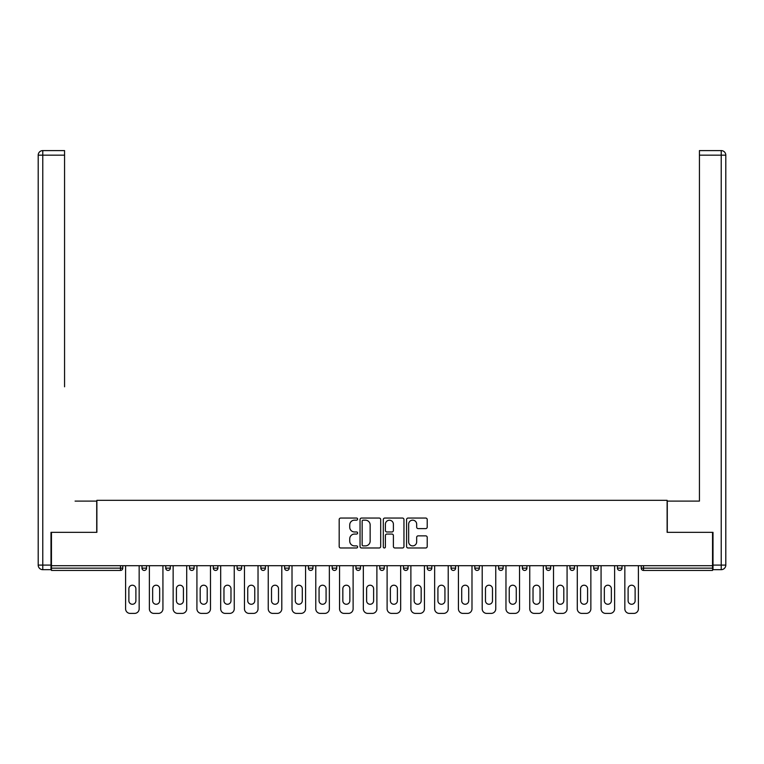 <?xml version="1.0" encoding="UTF-8"?>
<svg xmlns="http://www.w3.org/2000/svg" width="764" height="764" viewBox="0 0 764 764"><rect width="100%" height="100%" fill="white"/><g stroke="black" fill="none" stroke-linecap="round" stroke-linejoin="round"><path stroke-width="1.15" d="M357.619 519.109A1.05 1.05 0 0 0 356.568 518.059L340.677 518.059A1.499 1.499 0 0 0 339.178 519.558L339.178 546.489A1.499 1.499 0 0 0 340.677 547.979L356.568 547.979A1.05 1.05 0 0 0 357.619 546.938A1.05 1.05 0 0 0 356.568 545.888L354.515 545.888A4.785 4.785 0 0 1 349.731 541.103L349.731 538.859A4.785 4.785 0 0 1 354.515 534.065L356.568 534.065A1.05 1.05 0 0 0 357.619 533.024A1.05 1.05 0 0 0 356.568 531.973L354.515 531.973A4.785 4.785 0 0 1 349.731 527.189L349.731 524.944A4.785 4.785 0 0 1 354.515 520.16L356.568 520.16A1.05 1.05 0 0 0 357.619 519.109M425.72 528.612A1.499 1.499 0 0 0 427.21 527.112L427.21 519.558A1.499 1.499 0 0 0 425.72 518.059L408.062 518.059A1.499 1.499 0 0 0 406.572 519.558L406.572 546.489A1.499 1.499 0 0 0 408.062 547.979L425.72 547.979A1.499 1.499 0 0 0 427.21 546.489L427.21 537.359A1.499 1.499 0 0 0 425.72 535.86L418.166 535.86A1.499 1.499 0 0 0 416.666 537.359L416.666 541.886A4.001 4.001 0 0 1 412.665 545.888A4.001 4.001 0 0 1 408.664 541.886L408.664 524.161A4.001 4.001 0 0 1 412.665 520.16A4.001 4.001 0 0 1 416.666 524.161L416.666 527.112A1.499 1.499 0 0 0 418.166 528.612L425.72 528.612M51.455 565.713L51.455 532.336L96.875 532.336L96.875 500.334L667.125 500.334L667.125 532.336L712.545 532.336L712.545 565.713L51.455 565.713L51.455 568.149L120.492 568.149L120.492 565.713M380.692 519.558A1.499 1.499 0 0 0 379.192 518.059L361.544 518.059A1.499 1.499 0 0 0 360.045 519.558L360.045 546.489A1.499 1.499 0 0 0 361.544 547.979L379.192 547.979A1.499 1.499 0 0 0 380.692 546.489L380.692 519.558M384.808 518.059L402.456 518.059A1.499 1.499 0 0 1 403.955 519.558L403.955 546.489A1.499 1.499 0 0 1 402.456 547.979L394.902 547.979A1.499 1.499 0 0 1 393.403 546.489L393.403 535.564A1.499 1.499 0 0 0 391.913 534.065L386.899 534.065A1.499 1.499 0 0 0 385.4 535.564L385.4 546.938A1.05 1.05 0 0 1 384.359 547.979A1.05 1.05 0 0 1 383.308 546.938L383.308 519.558A1.499 1.499 0 0 1 384.808 518.059M120.492 570.431A2.282 2.282 0 0 0 122.775 568.149L120.492 568.149L120.492 570.431A2.282 2.282 0 0 0 122.775 568.149L122.775 565.713L122.775 568.149A2.282 2.282 0 0 1 120.492 570.431L51.455 570.431L51.455 568.149M712.545 565.713L712.545 570.431L643.508 570.431A2.282 2.282 0 0 1 641.225 568.149L641.225 565.713L641.225 568.149L712.545 568.149M141.98 565.713L141.98 568.149L141.98 565.713M144.262 570.431A2.282 2.282 0 0 1 141.98 568.149A2.282 2.282 0 0 0 144.262 570.431A2.282 2.282 0 0 0 146.554 568.149L146.554 565.713L146.554 568.149A2.282 2.282 0 0 1 144.262 570.431A2.282 2.282 0 0 1 141.98 568.149L146.554 568.149A2.282 2.282 0 0 1 144.262 570.431M165.75 565.713L165.75 568.149L165.75 565.713M170.324 565.713L170.324 568.149L170.324 565.713M189.529 565.713L189.529 568.149L189.529 565.713M194.094 565.713L194.094 568.149A2.282 2.282 0 0 1 191.812 570.431A2.282 2.282 0 0 1 189.529 568.149A2.282 2.282 0 0 0 191.812 570.431A2.282 2.282 0 0 0 194.094 568.149A2.282 2.282 0 0 1 191.812 570.431A2.282 2.282 0 0 1 189.529 568.149L194.094 568.149M213.299 565.713L213.299 568.149L213.299 565.713M217.874 565.713L217.874 568.149L217.874 565.713M237.069 565.713L237.069 568.149L237.069 565.713M241.644 565.713L241.644 568.149L241.644 565.713M265.423 565.713L265.423 568.149L260.849 568.149A2.282 2.282 0 0 0 263.131 570.431A2.282 2.282 0 0 1 260.849 568.149L260.849 565.713M284.619 565.713L284.619 568.149L284.619 565.713M289.193 565.713L289.193 568.149L289.193 565.713M308.398 565.713L308.398 568.149L308.398 565.713M312.963 565.713L312.963 568.149L312.963 565.713M332.168 565.713L332.168 568.149L332.168 565.713M336.743 565.713L336.743 568.149A2.282 2.282 0 0 1 334.451 570.431A2.282 2.282 0 0 1 332.168 568.149A2.282 2.282 0 0 0 334.451 570.431A2.282 2.282 0 0 1 332.168 568.149L336.743 568.149A2.282 2.282 0 0 1 334.451 570.431M355.938 565.713L355.938 568.149L355.938 565.713M360.512 565.713L360.512 568.149L360.512 565.713M379.718 565.713L379.718 568.149L379.718 565.713M384.282 565.713L384.282 568.149A2.282 2.282 0 0 1 382 570.431A2.282 2.282 0 0 1 379.718 568.149L384.282 568.149A2.282 2.282 0 0 1 382 570.431A2.282 2.282 0 0 0 384.282 568.149M403.488 565.713L403.488 568.149L403.488 565.713M408.062 565.713L408.062 568.149L408.062 565.713M427.257 565.713L427.257 568.149L427.257 565.713M431.832 565.713L431.832 568.149L431.832 565.713M455.602 565.713L455.602 568.149A2.282 2.282 0 0 1 453.319 570.431A2.282 2.282 0 0 1 451.037 568.149L451.037 565.713M479.381 565.713L479.381 568.149A2.282 2.282 0 0 1 477.089 570.431A2.282 2.282 0 0 1 474.807 568.149L474.807 565.713M503.151 565.713L503.151 568.149A2.282 2.282 0 0 1 500.869 570.431A2.282 2.282 0 0 1 498.577 568.149L498.577 565.713M526.931 565.713L526.931 568.149A2.282 2.282 0 0 1 524.639 570.431A2.282 2.282 0 0 1 522.356 568.149L522.356 565.713M548.418 570.431A2.282 2.282 0 0 0 550.701 568.149L550.701 565.713L550.701 568.149A2.282 2.282 0 0 1 548.418 570.431A2.282 2.282 0 0 1 546.126 568.149L546.126 565.713M574.471 565.713L574.471 568.149A2.282 2.282 0 0 1 572.188 570.431A2.282 2.282 0 0 1 569.906 568.149L569.906 565.713M593.676 565.713L593.676 568.149L593.676 565.713M598.25 565.713L598.25 568.149A2.282 2.282 0 0 1 595.958 570.431A2.282 2.282 0 0 1 593.676 568.149L598.25 568.149A2.282 2.282 0 0 1 595.958 570.431M619.738 570.431A2.282 2.282 0 0 0 622.02 568.149L622.02 565.713L622.02 568.149A2.282 2.282 0 0 1 619.738 570.431A2.282 2.282 0 0 1 617.446 568.149L617.446 565.713M168.042 570.431A2.282 2.282 0 0 1 165.75 568.149A2.282 2.282 0 0 0 168.042 570.431A2.282 2.282 0 0 0 170.324 568.149A2.282 2.282 0 0 1 168.042 570.431A2.282 2.282 0 0 1 165.75 568.149L170.324 568.149A2.282 2.282 0 0 1 168.042 570.431M215.582 570.431A2.282 2.282 0 0 1 213.299 568.149A2.282 2.282 0 0 0 215.582 570.431A2.282 2.282 0 0 0 217.874 568.149A2.282 2.282 0 0 1 215.582 570.431A2.282 2.282 0 0 1 213.299 568.149L217.874 568.149A2.282 2.282 0 0 1 215.582 570.431M239.361 570.431A2.282 2.282 0 0 1 237.069 568.149A2.282 2.282 0 0 0 239.361 570.431A2.282 2.282 0 0 0 241.644 568.149A2.282 2.282 0 0 1 239.361 570.431A2.282 2.282 0 0 1 237.069 568.149L241.644 568.149A2.282 2.282 0 0 1 239.361 570.431M263.131 570.431A2.282 2.282 0 0 0 265.423 568.149A2.282 2.282 0 0 1 263.131 570.431A2.282 2.282 0 0 1 260.849 568.149M286.911 570.431A2.282 2.282 0 0 1 284.619 568.149A2.282 2.282 0 0 0 286.911 570.431A2.282 2.282 0 0 0 289.193 568.149A2.282 2.282 0 0 1 286.911 570.431A2.282 2.282 0 0 1 284.619 568.149L289.193 568.149A2.282 2.282 0 0 1 286.911 570.431M310.681 570.431A2.282 2.282 0 0 1 308.398 568.149L312.963 568.149A2.282 2.282 0 0 1 310.681 570.431A2.282 2.282 0 0 0 312.963 568.149A2.282 2.282 0 0 1 310.681 570.431M358.23 570.431A2.282 2.282 0 0 1 355.938 568.149A2.282 2.282 0 0 0 358.23 570.431A2.282 2.282 0 0 0 360.512 568.149A2.282 2.282 0 0 1 358.23 570.431A2.282 2.282 0 0 1 355.938 568.149L360.512 568.149A2.282 2.282 0 0 1 358.23 570.431M405.77 570.431A2.282 2.282 0 0 1 403.488 568.149L408.062 568.149A2.282 2.282 0 0 1 405.77 570.431A2.282 2.282 0 0 0 408.062 568.149M429.549 570.431A2.282 2.282 0 0 1 427.257 568.149A2.282 2.282 0 0 0 429.549 570.431A2.282 2.282 0 0 0 431.832 568.149A2.282 2.282 0 0 1 429.549 570.431A2.282 2.282 0 0 1 427.257 568.149L431.832 568.149A2.282 2.282 0 0 1 429.549 570.431M363.187 520.16A1.05 1.05 0 0 0 362.146 521.201L362.146 544.837A1.05 1.05 0 0 0 363.187 545.888L365.354 545.888A4.785 4.785 0 0 0 370.148 541.103L370.148 524.944A4.785 4.785 0 0 0 365.354 520.16L363.187 520.16M393.403 524.238A4.001 4.001 0 0 0 389.401 520.236A4.001 4.001 0 0 0 385.4 524.238L385.4 530.483A1.499 1.499 0 0 0 386.899 531.973L391.913 531.973A1.499 1.499 0 0 0 393.403 530.483L393.403 524.238M135.887 588.719A3.505 3.505 0 0 0 132.382 585.214A3.505 3.505 0 0 0 128.877 588.719A3.505 3.505 0 0 1 132.382 585.214A3.505 3.505 0 0 1 135.887 588.719L135.887 600.762A3.505 3.505 0 0 1 132.382 604.267A3.505 3.505 0 0 1 128.877 600.762A3.505 3.505 0 0 0 132.382 604.267A3.505 3.505 0 0 0 135.887 600.762M125.602 565.713L125.602 608.841L125.602 565.713M130.167 613.406L134.588 613.406L130.167 613.406A4.574 4.574 0 0 1 125.602 608.841M139.163 565.713L139.163 608.841L139.163 565.713M128.877 600.762L128.877 588.719M134.588 613.406A4.574 4.574 0 0 0 139.163 608.841M38.2 155.159A4.574 4.574 0 0 1 42.774 150.594A4.574 4.574 0 0 0 38.2 155.159L38.2 565.102L38.2 155.159L42.774 155.159L42.774 150.594L64.568 150.594L64.568 155.159L42.774 155.159L42.774 565.102L50.997 565.102L50.997 532.336L96.722 532.336L96.722 501.098L75.082 501.098M64.568 155.159L64.568 386.804M50.997 565.102L50.997 569.677L42.774 569.677A4.574 4.574 0 0 1 38.2 565.102L42.774 565.102L42.774 569.677M688.918 501.098L699.432 501.098L699.432 150.594L721.226 150.594A4.574 4.574 0 0 1 725.8 155.159L725.8 565.102L725.8 155.159A4.574 4.574 0 0 0 721.226 150.594L721.226 155.159L699.432 155.159M713.003 565.102L721.226 565.102L721.226 569.677A4.574 4.574 0 0 0 725.8 565.102A4.574 4.574 0 0 1 721.226 569.677L713.003 569.677L713.003 532.336L667.278 532.336L667.278 501.098L699.432 501.098L699.432 386.804M159.657 588.719A3.505 3.505 0 0 0 156.152 585.214A3.505 3.505 0 0 0 152.647 588.719A3.505 3.505 0 0 1 156.152 585.214A3.505 3.505 0 0 1 159.657 588.719L159.657 600.762A3.505 3.505 0 0 1 156.152 604.267A3.505 3.505 0 0 1 152.647 600.762A3.505 3.505 0 0 0 156.152 604.267A3.505 3.505 0 0 0 159.657 600.762M149.372 565.713L149.372 608.841L149.372 565.713M153.946 613.406L158.358 613.406L153.946 613.406A4.574 4.574 0 0 1 149.372 608.841M162.933 565.713L162.933 608.841L162.933 565.713M183.427 588.719A3.505 3.505 0 0 0 179.922 585.214A3.505 3.505 0 0 0 176.417 588.719A3.505 3.505 0 0 1 179.922 585.214A3.505 3.505 0 0 1 183.427 588.719L183.427 600.762A3.505 3.505 0 0 1 179.922 604.267A3.505 3.505 0 0 1 176.417 600.762A3.505 3.505 0 0 0 179.922 604.267A3.505 3.505 0 0 0 183.427 600.762M173.142 565.713L173.142 608.841L173.142 565.713M177.716 613.406L182.138 613.406L177.716 613.406A4.574 4.574 0 0 1 173.142 608.841M186.712 565.713L186.712 608.841L186.712 565.713M207.206 588.719A3.505 3.505 0 0 0 203.702 585.214A3.505 3.505 0 0 0 200.197 588.719A3.505 3.505 0 0 1 203.702 585.214A3.505 3.505 0 0 1 207.206 588.719L207.206 600.762A3.505 3.505 0 0 1 203.702 604.267A3.505 3.505 0 0 1 200.197 600.762A3.505 3.505 0 0 0 203.702 604.267A3.505 3.505 0 0 0 207.206 600.762M196.921 565.713L196.921 608.841L196.921 565.713M201.486 613.406L205.908 613.406L201.486 613.406A4.574 4.574 0 0 1 196.921 608.841M210.482 565.713L210.482 608.841L210.482 565.713M230.976 588.719A3.505 3.505 0 0 0 227.471 585.214A3.505 3.505 0 0 0 223.967 588.719A3.505 3.505 0 0 1 227.471 585.214A3.505 3.505 0 0 1 230.976 588.719L230.976 600.762A3.505 3.505 0 0 1 227.471 604.267A3.505 3.505 0 0 1 223.967 600.762A3.505 3.505 0 0 0 227.471 604.267A3.505 3.505 0 0 0 230.976 600.762M220.691 565.713L220.691 608.841L220.691 565.713M225.265 613.406L229.687 613.406L225.265 613.406A4.574 4.574 0 0 1 220.691 608.841M234.252 565.713L234.252 608.841L234.252 565.713M254.756 588.719A3.505 3.505 0 0 0 251.251 585.214A3.505 3.505 0 0 0 247.737 588.719A3.505 3.505 0 0 1 251.251 585.214A3.505 3.505 0 0 1 254.756 588.719L254.756 600.762A3.505 3.505 0 0 1 251.251 604.267A3.505 3.505 0 0 1 247.737 600.762A3.505 3.505 0 0 0 251.251 604.267A3.505 3.505 0 0 0 254.756 600.762M244.461 565.713L244.461 608.841L244.461 565.713M249.035 613.406L253.457 613.406L249.035 613.406A4.574 4.574 0 0 1 244.461 608.841M258.031 565.713L258.031 608.841L258.031 565.713M152.647 600.762L152.647 588.719M158.358 613.406A4.574 4.574 0 0 0 162.933 608.841M176.417 600.762L176.417 588.719M182.138 613.406A4.574 4.574 0 0 0 186.712 608.841M200.197 600.762L200.197 588.719M205.908 613.406A4.574 4.574 0 0 0 210.482 608.841M223.967 600.762L223.967 588.719M229.687 613.406A4.574 4.574 0 0 0 234.252 608.841M247.737 600.762L247.737 588.719M253.457 613.406A4.574 4.574 0 0 0 258.031 608.841M278.526 588.719A3.505 3.505 0 0 0 275.021 585.214A3.505 3.505 0 0 0 271.516 588.719A3.505 3.505 0 0 1 275.021 585.214A3.505 3.505 0 0 1 278.526 588.719L278.526 600.762A3.505 3.505 0 0 1 275.021 604.267A3.505 3.505 0 0 1 271.516 600.762A3.505 3.505 0 0 0 275.021 604.267A3.505 3.505 0 0 0 278.526 600.762M268.24 565.713L268.24 608.841L268.24 565.713M272.805 613.406L277.227 613.406L272.805 613.406A4.574 4.574 0 0 1 268.24 608.841M281.801 565.713L281.801 608.841L281.801 565.713M271.516 600.762L271.516 588.719M277.227 613.406A4.574 4.574 0 0 0 281.801 608.841M302.296 588.719A3.505 3.505 0 0 0 298.791 585.214A3.505 3.505 0 0 0 295.286 588.719A3.505 3.505 0 0 1 298.791 585.214A3.505 3.505 0 0 1 302.296 588.719L302.296 600.762A3.505 3.505 0 0 1 298.791 604.267A3.505 3.505 0 0 1 295.286 600.762A3.505 3.505 0 0 0 298.791 604.267A3.505 3.505 0 0 0 302.296 600.762M292.01 565.713L292.01 608.841L292.01 565.713M296.585 613.406L301.006 613.406L296.585 613.406A4.574 4.574 0 0 1 292.01 608.841M305.571 565.713L305.571 608.841L305.571 565.713M295.286 600.762L295.286 588.719M301.006 613.406A4.574 4.574 0 0 0 305.571 608.841M326.075 588.719A3.505 3.505 0 0 0 322.57 585.214A3.505 3.505 0 0 0 319.065 588.719A3.505 3.505 0 0 1 322.57 585.214A3.505 3.505 0 0 1 326.075 588.719L326.075 600.762A3.505 3.505 0 0 1 322.57 604.267A3.505 3.505 0 0 1 319.065 600.762A3.505 3.505 0 0 0 322.57 604.267A3.505 3.505 0 0 0 326.075 600.762M315.78 565.713L315.78 608.841L315.78 565.713M320.355 613.406L324.776 613.406L320.355 613.406A4.574 4.574 0 0 1 315.78 608.841M329.351 565.713L329.351 608.841L329.351 565.713M319.065 600.762L319.065 588.719M324.776 613.406A4.574 4.574 0 0 0 329.351 608.841M349.845 588.719A3.505 3.505 0 0 0 346.34 585.214A3.505 3.505 0 0 0 342.835 588.719A3.505 3.505 0 0 1 346.34 585.214A3.505 3.505 0 0 1 349.845 588.719L349.845 600.762A3.505 3.505 0 0 1 346.34 604.267A3.505 3.505 0 0 1 342.835 600.762A3.505 3.505 0 0 0 346.34 604.267A3.505 3.505 0 0 0 349.845 600.762M339.56 565.713L339.56 608.841L339.56 565.713M344.134 613.406L348.546 613.406L344.134 613.406A4.574 4.574 0 0 1 339.56 608.841M353.121 565.713L353.121 608.841L353.121 565.713M342.835 600.762L342.835 588.719M348.546 613.406A4.574 4.574 0 0 0 353.121 608.841M373.615 588.719A3.505 3.505 0 0 0 370.11 585.214A3.505 3.505 0 0 0 366.605 588.719A3.505 3.505 0 0 1 370.11 585.214A3.505 3.505 0 0 1 373.615 588.719L373.615 600.762A3.505 3.505 0 0 1 370.11 604.267A3.505 3.505 0 0 1 366.605 600.762A3.505 3.505 0 0 0 370.11 604.267A3.505 3.505 0 0 0 373.615 600.762M363.33 565.713L363.33 608.841L363.33 565.713M367.904 613.406L372.326 613.406L367.904 613.406A4.574 4.574 0 0 1 363.33 608.841M376.891 565.713L376.891 608.841L376.891 565.713M366.605 600.762L366.605 588.719M372.326 613.406A4.574 4.574 0 0 0 376.891 608.841M397.395 588.719A3.505 3.505 0 0 0 393.89 585.214A3.505 3.505 0 0 0 390.385 588.719A3.505 3.505 0 0 1 393.89 585.214A3.505 3.505 0 0 1 397.395 588.719L397.395 600.762A3.505 3.505 0 0 1 393.89 604.267A3.505 3.505 0 0 1 390.385 600.762A3.505 3.505 0 0 0 393.89 604.267A3.505 3.505 0 0 0 397.395 600.762M387.109 565.713L387.109 608.841L387.109 565.713M391.674 613.406L396.096 613.406L391.674 613.406A4.574 4.574 0 0 1 387.109 608.841M400.67 565.713L400.67 608.841L400.67 565.713M390.385 600.762L390.385 588.719M396.096 613.406A4.574 4.574 0 0 0 400.67 608.841M421.165 588.719A3.505 3.505 0 0 0 417.66 585.214A3.505 3.505 0 0 0 414.155 588.719A3.505 3.505 0 0 1 417.66 585.214A3.505 3.505 0 0 1 421.165 588.719L421.165 600.762A3.505 3.505 0 0 1 417.66 604.267A3.505 3.505 0 0 1 414.155 600.762A3.505 3.505 0 0 0 417.66 604.267A3.505 3.505 0 0 0 421.165 600.762M410.879 565.713L410.879 608.841L410.879 565.713M415.454 613.406L419.866 613.406L415.454 613.406A4.574 4.574 0 0 1 410.879 608.841M424.44 565.713L424.44 608.841L424.44 565.713M414.155 600.762L414.155 588.719M419.866 613.406A4.574 4.574 0 0 0 424.44 608.841M444.934 588.719A3.505 3.505 0 0 0 441.43 585.214A3.505 3.505 0 0 0 437.925 588.719A3.505 3.505 0 0 1 441.43 585.214A3.505 3.505 0 0 1 444.934 588.719L444.934 600.762A3.505 3.505 0 0 1 441.43 604.267A3.505 3.505 0 0 1 437.925 600.762A3.505 3.505 0 0 0 441.43 604.267A3.505 3.505 0 0 0 444.934 600.762M434.649 565.713L434.649 608.841L434.649 565.713M439.224 613.406L443.645 613.406L439.224 613.406A4.574 4.574 0 0 1 434.649 608.841M448.22 565.713L448.22 608.841L448.22 565.713M437.925 600.762L437.925 588.719M443.645 613.406A4.574 4.574 0 0 0 448.22 608.841M468.714 588.719A3.505 3.505 0 0 0 465.209 585.214A3.505 3.505 0 0 0 461.704 588.719A3.505 3.505 0 0 1 465.209 585.214A3.505 3.505 0 0 1 468.714 588.719L468.714 600.762A3.505 3.505 0 0 1 465.209 604.267A3.505 3.505 0 0 1 461.704 600.762A3.505 3.505 0 0 0 465.209 604.267A3.505 3.505 0 0 0 468.714 600.762M458.429 565.713L458.429 608.841L458.429 565.713M462.994 613.406L467.415 613.406L462.994 613.406A4.574 4.574 0 0 1 458.429 608.841M471.99 565.713L471.99 608.841L471.99 565.713M461.704 600.762L461.704 588.719M467.415 613.406A4.574 4.574 0 0 0 471.99 608.841M492.484 588.719A3.505 3.505 0 0 0 488.979 585.214A3.505 3.505 0 0 0 485.474 588.719A3.505 3.505 0 0 1 488.979 585.214A3.505 3.505 0 0 1 492.484 588.719L492.484 600.762A3.505 3.505 0 0 1 488.979 604.267A3.505 3.505 0 0 1 485.474 600.762A3.505 3.505 0 0 0 488.979 604.267A3.505 3.505 0 0 0 492.484 600.762M482.199 565.713L482.199 608.841L482.199 565.713M486.773 613.406L491.195 613.406L486.773 613.406A4.574 4.574 0 0 1 482.199 608.841M495.76 565.713L495.76 608.841L495.76 565.713M485.474 600.762L485.474 588.719M491.195 613.406A4.574 4.574 0 0 0 495.76 608.841M516.263 588.719A3.505 3.505 0 0 0 512.749 585.214A3.505 3.505 0 0 0 509.244 588.719A3.505 3.505 0 0 1 512.749 585.214A3.505 3.505 0 0 1 516.263 588.719L516.263 600.762A3.505 3.505 0 0 1 512.749 604.267A3.505 3.505 0 0 1 509.244 600.762A3.505 3.505 0 0 0 512.749 604.267A3.505 3.505 0 0 0 516.263 600.762M505.969 565.713L505.969 608.841L505.969 565.713M510.543 613.406L514.965 613.406L510.543 613.406A4.574 4.574 0 0 1 505.969 608.841M519.539 565.713L519.539 608.841L519.539 565.713M509.244 600.762L509.244 588.719M514.965 613.406A4.574 4.574 0 0 0 519.539 608.841M540.033 588.719A3.505 3.505 0 0 0 536.529 585.214A3.505 3.505 0 0 0 533.024 588.719A3.505 3.505 0 0 1 536.529 585.214A3.505 3.505 0 0 1 540.033 588.719L540.033 600.762A3.505 3.505 0 0 1 536.529 604.267A3.505 3.505 0 0 1 533.024 600.762A3.505 3.505 0 0 0 536.529 604.267A3.505 3.505 0 0 0 540.033 600.762M529.748 565.713L529.748 608.841L529.748 565.713M534.313 613.406L538.735 613.406L534.313 613.406A4.574 4.574 0 0 1 529.748 608.841M543.309 565.713L543.309 608.841L543.309 565.713M533.024 600.762L533.024 588.719M538.735 613.406A4.574 4.574 0 0 0 543.309 608.841M563.803 588.719A3.505 3.505 0 0 0 560.298 585.214A3.505 3.505 0 0 0 556.794 588.719A3.505 3.505 0 0 1 560.298 585.214A3.505 3.505 0 0 1 563.803 588.719L563.803 600.762A3.505 3.505 0 0 1 560.298 604.267A3.505 3.505 0 0 1 556.794 600.762A3.505 3.505 0 0 0 560.298 604.267A3.505 3.505 0 0 0 563.803 600.762M553.518 565.713L553.518 608.841L553.518 565.713M558.092 613.406L562.514 613.406L558.092 613.406A4.574 4.574 0 0 1 553.518 608.841M567.079 565.713L567.079 608.841L567.079 565.713M556.794 600.762L556.794 588.719M562.514 613.406A4.574 4.574 0 0 0 567.079 608.841M587.583 588.719A3.505 3.505 0 0 0 584.078 585.214A3.505 3.505 0 0 0 580.573 588.719A3.505 3.505 0 0 1 584.078 585.214A3.505 3.505 0 0 1 587.583 588.719L587.583 600.762A3.505 3.505 0 0 1 584.078 604.267A3.505 3.505 0 0 1 580.573 600.762A3.505 3.505 0 0 0 584.078 604.267A3.505 3.505 0 0 0 587.583 600.762M577.288 565.713L577.288 608.841L577.288 565.713M581.862 613.406L586.284 613.406L581.862 613.406A4.574 4.574 0 0 1 577.288 608.841M590.859 565.713L590.859 608.841L590.859 565.713M580.573 600.762L580.573 588.719M586.284 613.406A4.574 4.574 0 0 0 590.859 608.841M611.353 588.719A3.505 3.505 0 0 0 607.848 585.214A3.505 3.505 0 0 0 604.343 588.719A3.505 3.505 0 0 1 607.848 585.214A3.505 3.505 0 0 1 611.353 588.719L611.353 600.762A3.505 3.505 0 0 1 607.848 604.267A3.505 3.505 0 0 1 604.343 600.762A3.505 3.505 0 0 0 607.848 604.267A3.505 3.505 0 0 0 611.353 600.762M601.067 565.713L601.067 608.841L601.067 565.713M605.642 613.406L610.054 613.406L605.642 613.406A4.574 4.574 0 0 1 601.067 608.841M614.628 565.713L614.628 608.841L614.628 565.713M604.343 600.762L604.343 588.719M610.054 613.406A4.574 4.574 0 0 0 614.628 608.841M635.123 588.719A3.505 3.505 0 0 0 631.618 585.214A3.505 3.505 0 0 0 628.113 588.719A3.505 3.505 0 0 1 631.618 585.214A3.505 3.505 0 0 1 635.123 588.719L635.123 600.762A3.505 3.505 0 0 1 631.618 604.267A3.505 3.505 0 0 1 628.113 600.762A3.505 3.505 0 0 0 631.618 604.267A3.505 3.505 0 0 0 635.123 600.762M624.837 565.713L624.837 608.841L624.837 565.713M629.412 613.406L633.834 613.406L629.412 613.406A4.574 4.574 0 0 1 624.837 608.841M638.398 565.713L638.398 608.841L638.398 565.713M628.113 600.762L628.113 588.719M633.834 613.406A4.574 4.574 0 0 0 638.398 608.841M643.508 565.713L643.508 570.431M453.319 570.431A2.282 2.282 0 0 0 455.602 568.149L451.037 568.149M477.089 570.431A2.282 2.282 0 0 0 479.381 568.149L474.807 568.149M500.869 570.431A2.282 2.282 0 0 0 503.151 568.149L498.577 568.149M524.639 570.431A2.282 2.282 0 0 0 526.931 568.149L522.356 568.149M550.701 568.149L546.126 568.149M572.188 570.431A2.282 2.282 0 0 0 574.471 568.149L569.906 568.149M622.02 568.149L617.446 568.149M725.8 565.102L721.226 565.102L721.226 155.159L725.8 155.159A4.574 4.574 0 0 0 721.226 150.594A4.574 4.574 0 0 1 725.8 155.159"/></g></svg>
